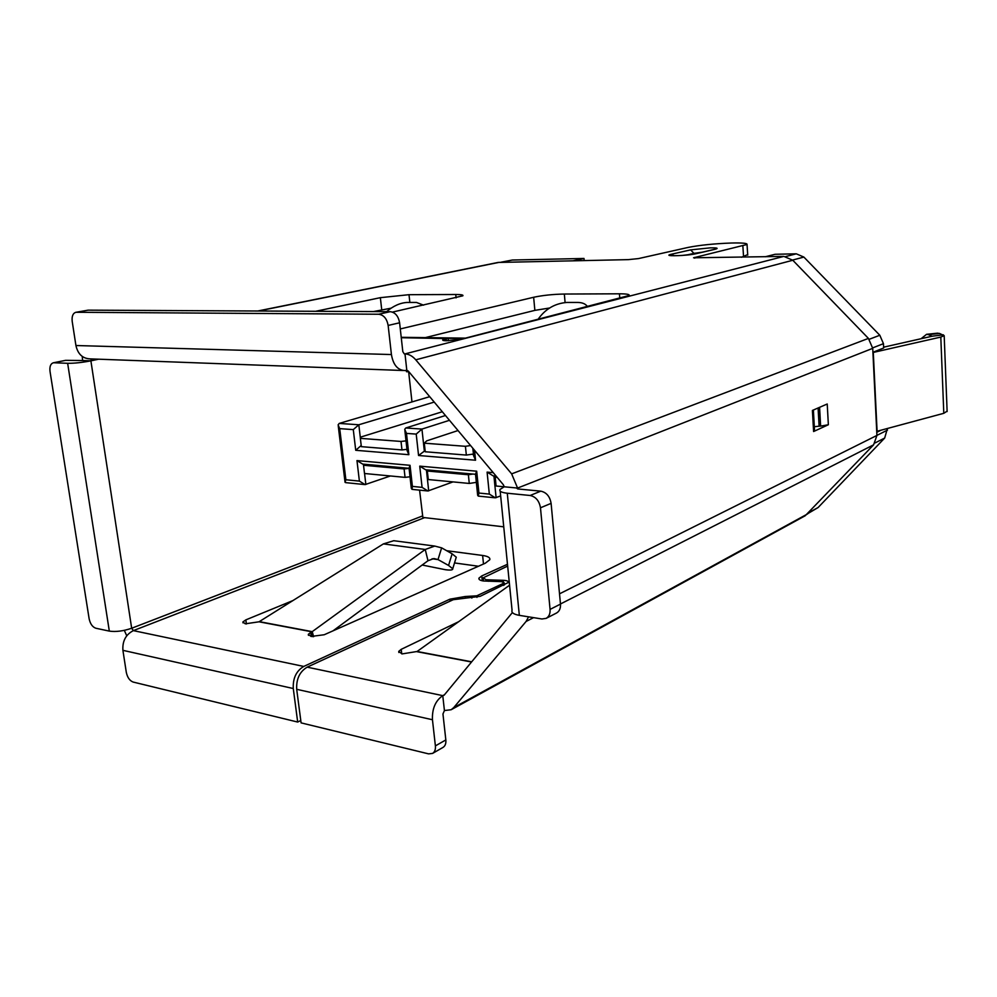 <?xml version="1.0" encoding="UTF-8"?>
<svg xmlns="http://www.w3.org/2000/svg" width="997" height="997" viewBox="0 0 997 997"><rect width="100%" height="100%" fill="white"/><g stroke="black" fill="none" stroke-linecap="round" stroke-linejoin="round"><path stroke-width="1.5" d="M814.325 426.728L819.098 426.193L818.088 407.985M937.055 333.21L939.573 333.459L928.419 334.643L932.07 336.238L883.629 347.18M807.57 513.929L453.735 707.596L451.155 709.727L805.227 515.736L873.609 444.824L876.924 435.427L876.724 431.365L943.798 413.306L947.1 411.163M939.573 333.459L944.184 335.653L940.807 337.073L872.923 352.514L872.724 348.352L868.424 338.407L792.802 260.254L783.866 256.391L693.563 257.787L747.04 244.477C747.538 243.256 742.291 242.757 731.299 243.019C714.051 243.679 699.645 245.15 688.055 247.443L638.491 258.584L628.334 259.631L498.051 262.448L257.687 311.014M507.66 566.072L483.121 577.861L486.125 579.755L503.136 580.316C506.837 580.491 508.582 581.201 508.37 582.46L480.143 596.331L453.274 599.696L307.163 667.155L442.768 695.644C435.465 700.654 432.025 708.68 432.449 719.734L435.39 745.881L445.833 739.936L442.955 713.977L444.425 710.549L442.768 695.644L444.101 695.208L512.408 612.544M741.494 257.263L747.688 254.584M303.761 666.432C296.271 670.919 292.782 678.284 293.28 688.528L297.679 722.052L133.137 682.06C129.697 680.727 127.417 677.499 126.307 672.352L122.905 650.331C122.319 641.071 125.809 634.503 133.361 630.627L303.761 666.432L449.946 599.172L465.263 596.505L476.778 595.807L503.211 583.457L504.133 582.709L501.516 581.637L483.433 580.989C480.055 580.453 478.56 579.494 478.946 578.148L481.775 575.917L507.485 564.265M445.46 415.512L405.754 427.987L421.943 429.084L424.286 450.507L425.071 450.245M458.034 430.542L426.716 440.848L424.298 443.179L425.233 451.766L466.334 455.081L473.425 454.021M425.108 450.569L418.566 455.504L416.21 434.094L421.943 429.084L449.473 420.31M442.319 411.749L360.278 437.209L360.366 438.356L401.018 441.447L406.016 440.873M429.719 396.681L339.217 423.426L358.82 424.772L434.231 402.09M391.086 308.173L373.327 311.6M549.559 308.011L534.866 310.366L425.32 337.622M424.298 337.871L423.214 338.145M495.995 476.13L495.197 477.177L496.082 486.013L504.22 486.785L503.385 484.779L408.334 371.108L406.801 370.261L404.994 353.898C408.92 354.085 412.509 356.066 415.761 359.817L511.648 473.862L517.58 488.069L504.22 486.785L500.02 489.44C499.086 491.309 501.503 492.568 507.274 493.228L519.337 615.348C513.629 614.326 511.199 612.594 512.059 610.164L500.182 491.122M448.563 565.449L438.007 559.579L441.634 547.852L452.127 553.809L448.563 565.449L452.738 568.739C452.95 570.072 450.494 570.396 445.385 569.711L422.18 565.025M452.127 553.809L456.265 557.186L456.015 557.996M432.087 558.769L438.007 559.579L433.919 558.544L428 560.725L425.233 549.472L383.396 543.901L393.753 540.723M441.634 547.852L434.779 546.082L425.233 549.472L311.986 631.824L259.021 621.804L383.396 543.901M313.631 636.697L312.223 631.649L259.345 621.654M333.023 630.839L428 560.725M312.609 636.647L311.986 631.824L310.815 632.372L311.338 636.497M259.021 621.804L245.299 623.823L242.894 621.954L245.835 619.885L293.155 600.468M454.507 562.931L478.46 566.246M446.644 550.705L482.623 555.466C487.957 556.239 490.35 557.672 489.789 559.741L485.277 563.218L324.237 634.74L311.089 636.46L308.322 634.316L310.815 632.372M538.006 319.476L539.016 318.006C546.119 308.547 555.416 303.362 566.894 302.44L577.624 302.44C582.398 302.49 585.7 303.923 587.569 306.727M386.549 311.662C393.416 305.842 400.358 302.764 407.362 302.44L416.447 302.44L423.575 305.157M424.585 517.642L133.361 630.627L131.666 628.247C123.366 631.089 115.926 632.048 109.321 631.113L95.787 628.222C92.472 627.026 90.253 623.873 89.132 618.763L50.024 371.445C49.489 366.647 50.56 363.78 53.24 362.821L65.615 360.341L53.24 362.821M126.744 635.799L124.313 630.366M401.218 337.31L465.499 338.133M448.226 340.762L448.251 338.332L464.004 338.519M54 362.758L67.646 363.307C74.351 363.369 82.103 362.547 90.889 360.839L82.564 360.515L82.265 356.452M98.628 359.194L90.889 360.839L91.275 358.92M446.419 340.762L446.195 338.581L448.251 338.332L401.23 337.435M401.268 337.721L446.195 338.581L444.986 338.905L445.173 340.712M442.842 340.276L442.793 339.79C442.307 340.351 443.478 340.675 446.282 340.762L461.511 339.154L629.132 295.498C629.817 294.377 626.59 293.816 619.424 293.803L564.339 294.04C552.986 294.265 542.754 295.336 533.644 297.268L400.296 328.935M392.469 312.098L462.845 295.81C463.555 294.938 461.187 294.501 455.741 294.501L409.007 294.688L380.356 297.667L315.625 311.301M442.793 339.79L444.986 338.905M509.567 585.214L417.082 651.49L402.04 653.92L398.738 651.39L401.218 649.334L458.657 621.704M451.155 709.727L444.425 710.549M453.735 707.596L526.104 621.443L528.584 616.844M813.602 431.527L812.405 410.452L827.223 403.997L828.357 424.747L813.602 431.527L814.524 430.43M435.39 745.881C435.701 749.495 434.754 752.012 432.561 753.42L428.598 753.869L301.094 722.875L296.695 689.301C296.196 679.032 299.686 671.654 307.163 667.155M445.833 739.936C446.145 743.525 445.198 746.03 442.992 747.426L432.561 753.42M297.679 722.052L300.782 720.507M872.724 348.352L517.58 488.069L516.994 488.443L518.054 488.979L540.81 491.16C546.468 492.381 549.895 496.444 551.104 503.36L540.474 507.797C539.24 500.83 535.788 496.718 530.105 495.484L507.274 493.228M519.337 615.348L541.932 618.987L546.132 618.377C549.023 616.694 550.332 613.703 550.07 609.391L540.474 507.797M550.07 609.391L560.476 604.107L551.104 503.36M560.476 604.107C560.738 608.369 559.417 611.348 556.525 613.018L546.132 618.377M388.145 325.446C386.886 318.679 383.745 314.952 378.723 314.242L390.238 311.675C395.248 312.373 398.364 316.074 399.61 322.779L388.145 325.446L391.422 354.546C393.179 364.84 397.678 370.186 404.894 370.572L406.801 370.261M399.61 322.779L402.813 351.642L404.259 353.873M403.174 370.51L89.979 358.87C82.539 358.496 77.853 354.047 75.922 345.523L72.208 321.445C71.684 316.336 72.868 313.295 75.797 312.323L88.172 310.154L75.797 312.323M378.723 314.242L76.408 312.273M390.238 311.675L88.172 310.154M65.615 360.341L82.564 360.515M872.911 352.29L883.666 348.003L883.454 343.666L879.815 335.254L803.869 257.076L796.279 253.811L775.093 254.285L765.235 256.777M928.419 334.643L926.562 334.319L921.078 338.731M819.584 407.324L820.631 426.118L819.098 426.193M820.631 426.118L828.357 424.747M887.43 428.461L884.675 438.057L818.088 507.548L807.969 513.517M406.327 370.373L406.477 371.707L408.645 371.794L411.973 401.928M503.747 526.827L422.853 517.443L419.575 490.138M500.644 262.286L512.296 260.03L584.005 258.46L573.175 260.778M876.774 432.299L881.111 430.156M584.005 258.46L584.18 260.541M339.217 423.426L338.12 424.859L339.715 428.635L345.872 479.756L359.394 481.102L365.076 484.604L390.425 475.968M359.394 481.102L356.963 460.589L410.041 465.3L412.397 486.399L422.08 487.371L427.925 490.985L453.012 481.9M422.08 487.371L419.737 466.147L476.691 471.195L478.934 493.054L489.328 494.088L495.347 497.827L500.668 495.908M345.872 479.756L345.049 482.349L345.722 482.635L364.441 484.542M360.278 437.209L358.82 424.772L353.287 429.607L339.715 428.635M356.963 460.589L362.709 464.103L409.069 468.291M361.201 445.485L355.73 450.295L353.287 429.607M410.041 465.3L409.057 468.092L411.337 488.542M404.857 430.48L407.1 450.582L408.857 454.694L355.73 450.295M412.397 486.399L411.985 489.365L427.289 490.923M405.754 427.987L404.72 429.321L406.489 433.408L408.857 454.694M419.737 466.147L425.657 469.786L475.507 474.285M476.691 471.195L475.494 474.136L477.675 495.372M472.827 448.239L473.612 455.816L475.557 460.215L418.566 455.504M478.934 493.054L478.224 496.095L494.711 497.765M489.328 494.088L487.097 472.117L493.191 475.881L496.17 476.155M360.366 438.356L361.338 446.656L401.978 449.934L401.018 441.447M406.963 449.348L401.978 449.934M424.298 443.179L465.425 446.307L466.334 455.081M465.425 446.307L470.572 445.547M495.197 477.177L497.179 477.364M428.286 470.023L427.339 471.02L428.274 479.545L469.275 483.445L476.342 482.361M427.339 471.02L468.378 474.746L469.275 483.445M468.378 474.746L472.89 474.049M404.109 468.939L363.531 465.263L364.503 473.5L405.056 477.364L404.109 468.939L409.082 468.353M410.016 476.778L405.056 477.364M363.456 464.178L363.531 465.263M710.275 247.854C717.254 247.767 718.887 248.228 715.161 249.262L696.193 253.674C686.734 255.992 660.625 256.553 671.442 254.235L690.647 249.873L710.275 247.854M694.049 254.061L693.937 253.35L702.2 252.216M932.12 336.213L943.349 334.818M943.798 413.306L940.807 337.073M488.206 579.93L488.356 581.288M743.563 256.752L742.865 246.022M481.775 575.917L482.286 580.79M471.618 454.283L473.463 454.433M90.889 360.839L131.666 628.247L422.429 515.985M868.424 338.407L511.648 473.862M792.802 260.254L415.761 359.817M449.946 599.172L450.158 601.129M465.263 596.505L465.412 597.963M471.693 596.692L471.843 598.088M476.778 595.807L476.952 597.39M503.211 583.457L503.41 585.413M245.835 619.885L246.396 623.985M482.623 555.466L483.495 564.003M499.31 262.311L258.348 311.014M694.66 257.388L694.722 258.161M619.424 293.803L619.798 298.439M564.339 294.04L565.087 302.515M533.644 297.268L534.866 310.366M455.741 294.501L456.09 297.891M409.007 294.688L409.854 302.44M380.356 297.667L381.726 309.743M783.866 256.391L404.994 353.898M471.693 661.809L417.082 651.49M471.531 662.008L416.758 651.652M503.136 580.316L503.298 581.874M401.218 649.334L401.741 653.858M444.5 694.722L442.768 695.644M873.609 444.824L560.464 603.983M533.582 617.642L526.104 621.443M876.924 435.427L559.516 593.826M517.667 488.929L517.58 488.069M872.923 352.514L876.724 431.365M296.695 689.301L432.449 719.734M122.905 650.331L293.28 688.528M530.105 495.484L540.81 491.16M391.422 354.546L75.922 345.523M67.646 363.307L109.321 631.113M877.086 431.24L873.285 352.402M696.193 253.674L682.434 255.419C669.872 256.142 669.71 255.294 670.395 255.431L671.342 255.706M686.584 255.058L693.937 253.35L690.647 249.873M671.442 254.235L674.072 255.755M872.687 347.891L883.454 343.666M785.81 256.516L796.279 253.811M501.192 262.273L512.296 260.03M808.866 512.583L818.088 507.548M875.079 442.917L884.675 438.057M876.924 435.377L887.504 430.093M869.21 339.292L879.815 335.254M792.603 260.055L803.869 257.076M364.566 473.5L365.849 484.48M426.404 469.861L428.698 490.86M493.926 475.955L496.107 497.702M474.547 450.283L475.557 460.215M416.21 434.094L406.489 433.408M487.097 472.117L493.253 472.665M747.725 255.132L747.04 244.477M478.946 578.148L479.058 579.207M456.265 557.186L452.738 568.739M393.753 540.71L434.779 546.069M504.133 582.709L504.357 584.965M447.678 338.344L401.243 337.46M483.196 578.572L483.445 581.002M947.125 411.562L944.184 335.653M926.562 334.319L937.691 333.148M814.549 430.791L813.378 410.029M243.019 622.876L242.894 621.954M308.459 635.338L308.322 634.316M398.862 652.512L398.738 651.39M714.625 249.325L695.644 253.737M344.974 481.713L338.257 426.018"/></g></svg>
